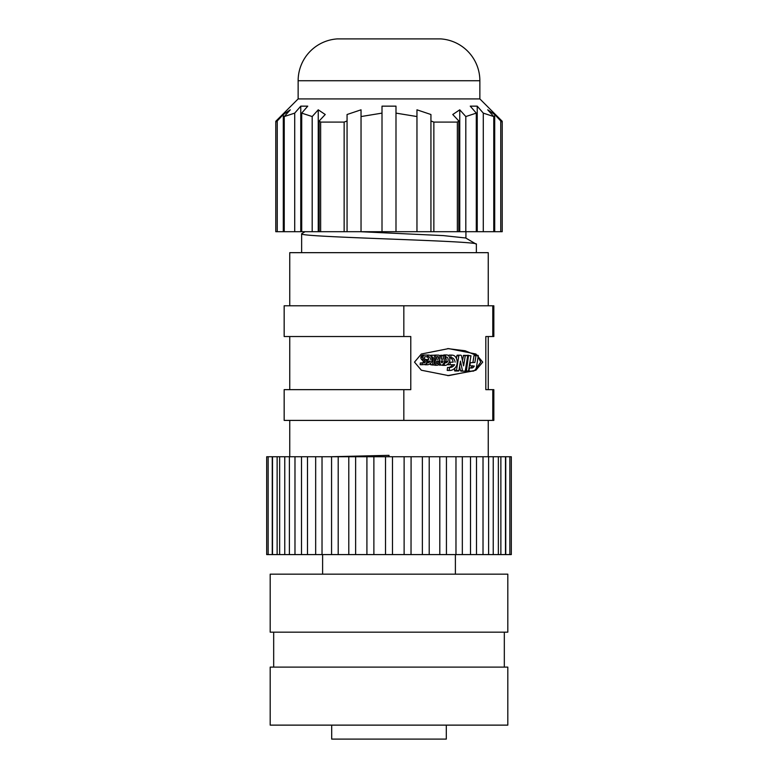<?xml version="1.0" encoding="UTF-8"?>
<svg xmlns="http://www.w3.org/2000/svg" width="778" height="778" viewBox="0 0 778 778"><rect width="100%" height="100%" fill="white"/><g stroke="black" fill="none" stroke-linecap="round" stroke-linejoin="round"><path stroke-width="1.17" d="M449.674 357.695L450.783 357.695L451.065 355.099A14.85 10.503 -90 0 1 451.405 355.089A14.85 10.503 -90 0 1 453.827 355.488A7.245 5.125 -90 0 1 456.958 360.058A7.508 5.31 -90 0 1 457.192 362.256A7.508 5.31 -90 0 1 456.579 365.757A11.971 8.461 -90 0 1 449.859 370.454A11.971 8.461 -90 0 1 449.188 370.416L447.214 370.416A11.971 8.461 90 0 0 447.875 370.454L449.859 370.454M452.65 364.726A9.161 6.477 -90 0 1 448.478 367.469M448.118 363.832L448.021 364.726L454.624 364.726A9.161 6.477 -90 0 1 449.985 367.488A9.161 6.477 -90 0 1 449.519 367.469L449.188 370.416M449.81 357.695A5.485 3.88 -90 0 1 453.127 362.178L449.207 362.188L450.277 362.188L449.995 364.726M449.772 355.099A14.85 10.503 90 0 0 449.431 355.089A14.85 10.503 90 0 0 449.091 355.099L448.974 356.159M449.519 367.469L447.535 367.469L447.214 370.416M453.127 362.178L450.277 362.188M450.783 357.695A5.485 3.88 -90 0 1 451.279 357.647A5.485 3.88 -90 0 1 455.101 362.178M451.065 355.099L449.091 355.099M439.978 357.209A2.101 1.478 90 0 0 438.491 355.118L436.964 355.118A2.597 1.838 90 0 0 436.857 355.108A2.597 1.838 90 0 0 435.096 356.956A2.597 1.838 90 0 0 435.826 359.874A2.986 2.11 90 0 0 435.106 363.18A2.986 2.11 90 0 0 437.08 365.232A2.373 1.682 90 0 0 437.246 365.242A2.373 1.682 90 0 0 438.87 363.452L439.93 357.744A2.101 1.478 90 0 0 439.978 357.209M438.695 357.228L438.228 359.251L437.324 359.251A1.4 0.992 -90 0 1 436.672 356.81A2.859 2.023 -90 0 1 437.44 356.587A2.859 2.023 -90 0 1 437.8 356.635L438.695 357.228L436.614 356.878M438.491 355.118L436.964 355.118M438.14 360.963L437.362 363.734A1.371 0.973 -90 0 1 437.1 361.021L438.14 360.963M437.08 365.232L435.106 365.232A2.373 1.682 90 0 0 435.272 365.242A2.373 1.682 90 0 0 435.437 365.232M435.826 359.874L434.513 359.874M433.949 364.717A2.986 2.11 90 0 0 435.106 365.232M436.75 355.118L434.99 355.118A2.597 1.838 90 0 0 434.883 355.108A2.597 1.838 90 0 0 434.017 355.41M436.691 363.414L437.615 363.414M436.711 357.228L436.429 358.473M436.721 356.781L438.403 356.781M437.8 356.635L437.071 356.635M426.684 356.713L427.958 356.713L428.143 355.069A9.355 6.613 -90 0 1 428.357 355.069A9.355 6.613 -90 0 1 429.874 355.322A4.571 3.229 -90 0 1 431.848 358.201A4.726 3.345 -90 0 1 431.994 359.582A4.726 3.345 -90 0 1 431.615 361.789A7.595 5.368 -90 0 1 427.355 364.756A7.595 5.368 -90 0 1 426.85 364.726L424.876 364.726A7.595 5.368 90 0 0 425.371 364.756L427.355 364.756M428.406 361.138A5.835 4.123 -90 0 1 426.645 362.645M426.626 356.713A3.452 2.441 -90 0 1 428.707 359.533L425.644 359.757M426.587 362.869L426.85 364.726M425.663 359.543L427.647 359.543L427.462 361.138L430.38 361.138A5.835 4.123 -90 0 1 427.433 362.888A5.835 4.123 -90 0 1 427.054 362.869M427.462 361.138L426.616 361.138M428.707 359.533L427.647 359.543M427.958 356.713A3.452 2.441 -90 0 1 428.279 356.684A3.452 2.441 -90 0 1 430.681 359.533M428.143 355.069L422.814 355.069A6.516 4.61 90 0 0 422.143 355.293A2.577 1.819 90 0 0 421.219 356.188A2.587 1.828 90 0 0 420.859 357.442A2.266 1.605 90 0 0 421.462 359.251L423.067 361.041A0.924 0.652 -90 0 1 423.222 362.324L425.196 362.324A2.062 1.459 -90 0 1 424.263 362.84L420.324 362.986L420.159 364.707L422.143 364.707L422.298 362.986L420.324 362.986M385.509 554.588L392.491 554.588L392.491 456.744L385.509 456.744L385.509 554.588L366.915 554.588L366.915 456.744L266.689 456.744L266.689 554.588L268.157 554.588L268.157 456.744M479.861 80.737L298.139 80.737A41.934 41.934 0 0 1 337.282 38.9L440.718 38.9A41.934 41.934 0 0 1 479.861 80.737L479.861 98.913L298.139 98.913L275.782 121.28L275.782 122.088L277.24 120.969L283.299 114.512L290.282 109.815L284.233 116.554L294.716 113.121L300.765 106.148L307.757 106.148L301.708 113.121L312.192 116.554L318.241 109.815L325.233 114.512L319.175 120.969L320.643 122.088L320.643 231.698L344.139 231.698L344.139 122.088L320.643 122.088M289.756 420.402L289.756 456.744M330.203 456.754L389 455.334L389 456.744M488.244 420.402L488.244 456.744M492.785 420.402L492.785 389.652L493.836 389.652L493.836 420.402L284.164 420.402L284.164 389.652L410.784 389.652L410.784 336.534L403.831 336.534L403.831 305.783L284.164 305.783L284.164 336.534L403.831 336.534M488.244 336.534L488.244 389.652M492.785 336.534L492.785 305.783L493.836 305.783L493.836 336.534L485.822 336.534L485.822 389.652L492.785 389.652M488.244 305.783L488.244 252.665L289.756 252.665L289.756 305.783M403.831 305.783L492.785 305.783M305.034 231.698L301.64 233.77L301.64 252.665L301.64 233.77C296.243 237.261 481.757 240.762 476.36 244.253L465.721 237.99L443.402 235.608L360.068 231.698M476.36 244.253L476.36 252.665M344.139 122.088L347.066 120.969L347.066 114.512L361.041 109.815L361.041 116.554L361.041 109.815M361.041 231.698L361.041 116.554L382.008 113.121L382.008 106.148L395.992 106.148L395.992 113.121L416.959 116.554L416.959 109.815L430.934 114.512L430.934 120.969L433.861 122.088L433.861 231.698L344.139 231.698M457.357 122.088L458.826 120.969L452.767 114.512L459.759 109.815L459.759 231.698L457.357 231.698L457.357 122.088L433.861 122.088M465.808 116.554L476.292 113.121L470.243 106.148L477.235 106.148L477.235 231.698L465.808 231.698L465.808 116.554L459.759 109.815M483.284 113.121L493.767 116.554L487.718 109.815L494.701 114.512L494.701 231.698L483.284 231.698L483.284 113.121L477.235 106.148M500.76 120.969L502.218 122.088L502.218 231.698L500.76 231.698L500.76 120.969L494.701 114.512M502.218 121.28L502.218 122.088L502.218 121.28L479.861 98.913M298.139 80.737L298.139 98.913M403.831 420.402L403.831 389.652M414.509 362.12L421.336 370.221L448.624 375.628L475.903 370.221L482.73 362.12L475.903 354.009L448.624 348.602L421.336 354.009L414.509 362.12M475.63 369.239L480.746 362.12L478.12 356.917M476.146 355.332L465.166 350.771L447.632 348.602M447.632 375.628L471.974 371.164M320.643 231.698L275.782 231.698L275.782 122.088M494.701 231.698L500.76 231.698M477.235 231.698L483.284 231.698M459.759 231.698L465.808 231.698M433.861 231.698L457.357 231.698M458.826 120.969L458.826 231.698M430.934 231.698L430.934 120.969M347.066 120.969L347.066 231.698M319.175 231.698L319.175 120.969M277.24 120.969L277.24 231.698M283.299 114.512L283.299 231.698M416.959 231.698L416.959 109.815M318.241 231.698L318.241 109.815M312.192 231.698L312.192 116.554M284.233 231.698L284.233 116.554M493.767 231.698L493.767 116.554M476.292 113.121L476.292 231.698M395.992 231.698L395.992 113.121M382.008 113.121L382.008 231.698M301.708 231.698L301.708 113.121M294.716 113.121L294.716 231.698M300.765 106.148L300.765 231.698M470.953 355.76L468.492 355.653L466.362 371.155L468.531 370.834L470.953 355.76M469.834 362.772L474.891 362.441L475.98 355.663L478.003 355.332L476.029 355.332L478.305 355.75L476.35 367.897A7.119 5.038 -90 0 1 473.316 371.164L464.826 371.155M466.362 371.155L464.836 371.155L466.362 371.155M468.774 355.332L466.751 355.332M467.413 355.332L465.254 355.663L463.61 365.854L461.422 355.653A1.77 1.245 90 0 0 460.741 355.176L459.399 355.176A0.836 0.593 90 0 0 458.826 355.828L456.462 370.493L458.913 370.678L460.459 361.118L462.443 370.678A1.751 1.245 90 0 0 463.124 371.164L464.767 371.164A0.836 0.593 90 0 0 465.341 370.513L467.714 355.76L463.562 355.342L462.482 360.584M465.536 355.342L463.562 355.342M463.124 371.164L461.15 371.164A1.751 1.245 90 0 1 460.469 370.678L462.443 370.678M459.594 366.477L460.469 370.678M458.631 370.999L456.647 370.999M456.744 370.999L454.77 370.999L454.858 368.14M459.399 355.176L457.425 355.176A0.836 0.593 90 0 0 456.842 355.828L456.423 358.444M432.792 357.199L431.518 357.199L432.792 357.199A1.109 0.778 -90 0 1 433.356 358.502L432.442 364.697L430.467 364.697L432.442 364.697M430.03 355.4L433.667 355.196A2.217 1.566 -90 0 1 434.795 357.326A2.217 1.566 -90 0 1 434.795 357.452L433.939 364.804L431.8 364.989M430.701 363.102L430.467 364.697M432.101 355.196L429.971 355.371M433.774 364.989L432.607 364.989M432.053 357.199L431.236 356.645M431.936 355.4L431.771 356.645M439.385 360.691L440.718 355.245L441.923 355.663L441.437 359.222L443.246 359.222L443.781 355.527L441.904 355.527M443.781 355.527L445.249 355.604L444.569 360.681A6.739 4.765 -90 0 1 442.974 364.483A2.947 2.081 -90 0 1 441.68 365.115A2.947 2.081 -90 0 1 440.659 364.746L438.685 364.746A2.947 2.081 90 0 0 439.706 365.115L441.68 365.115M444.073 355.186L441.846 355.381M440.455 355.556L439.405 355.556M441.632 355.245L440.688 355.245M440.659 364.746A5.261 3.725 -90 0 1 439.764 360.691M441.437 362.48A2.723 1.926 -90 0 1 441.233 360.895L443.032 360.904A6.234 4.405 -90 0 1 442.274 362.626A0.836 0.593 -90 0 1 441.437 362.48M441.544 362.626L442.274 362.626M443.032 360.904L441.233 360.895M472.392 365.718L472.334 366.059A5.076 3.589 -90 0 1 469.504 368.062M476.029 355.332L474.006 355.663L472.917 362.441M469.367 371.164L468.56 370.649M469.085 370.649L469.202 369.18A1.255 0.885 -90 0 1 470.087 368.062L468.978 368.062M469.445 368.062L470.087 368.062M472.334 366.059L474.308 366.059A5.076 3.589 -90 0 1 471.449 368.062A5.076 3.589 -90 0 1 471.419 368.062M474.308 366.059L469.358 365.718M470.252 365.718L469.435 365.203M470.32 362.772L469.961 365.203M470.612 362.441L469.883 362.441M476.272 355.342L474.298 355.342M455.393 574.164L455.393 554.588M322.607 574.164L322.607 554.588M270.19 632.174L507.81 632.174L507.81 574.164L270.19 574.164L270.19 632.174M268.157 554.588L348.787 554.588L348.787 456.744M504.319 667.116L504.319 632.174M273.681 667.116L273.681 632.174M270.19 725.125L507.81 725.125L507.81 667.116L270.19 667.116L270.19 725.125M331.564 554.588L331.564 456.744M331.691 725.125L331.691 739.1L446.309 739.1L446.309 725.125M315.674 554.588L315.674 456.744M301.494 554.588L301.494 456.744M289.387 554.588L289.387 456.744M279.642 554.588L279.642 456.744M272.504 554.588L272.504 456.744M385.509 456.744L366.915 456.744M392.491 456.744L411.027 456.744M392.491 554.588L511.311 554.588L511.311 456.744L411.085 456.744L411.027 554.588M404.122 554.588L404.122 456.744M373.878 456.744L373.878 554.588M348.787 554.588L366.915 554.588M422.376 554.588L422.376 456.744M355.624 456.744L355.624 554.588M439.803 554.588L439.803 456.744M338.197 456.744L338.197 554.588M455.976 554.588L455.976 456.744M322.024 456.744L322.024 554.588M470.505 554.588L470.505 456.744M307.495 456.744L307.495 554.588M483.021 554.588L483.021 456.744M294.979 456.744L294.979 554.588M493.233 554.588L493.233 456.744M284.767 456.744L284.767 554.588M500.867 554.588L500.867 456.744M277.133 456.744L277.133 554.588M505.749 554.588L505.749 456.744M272.251 456.744L272.251 554.588M445.065 356.966L445.308 356.966A13.061 9.239 -90 0 1 445.463 356.966A13.061 9.239 -90 0 1 447 357.151L445.045 357.151A2.84 2.013 -90 0 1 446.173 359.708A2.84 2.013 -90 0 1 445.658 361.614L447.632 361.614A5.028 3.55 -90 0 1 445.259 362.898A5.028 3.55 -90 0 1 444.656 362.82L444.112 365.252L442.137 365.252A7.216 5.106 90 0 0 443.003 365.359L444.977 365.359A7.216 5.106 -90 0 1 444.112 365.252M447 357.151A2.84 2.013 -90 0 1 448.147 359.708A2.84 2.013 -90 0 1 447.632 361.614M446.543 354.933L444.569 354.933A6.914 4.892 90 0 0 443.713 355.04L445.687 355.04A6.914 4.892 -90 0 1 446.543 354.933A6.914 4.892 -90 0 1 447.71 355.138A4.123 2.917 -90 0 1 449.801 358.318A6.098 4.318 -90 0 1 449.84 359.154A6.098 4.318 -90 0 1 449.548 361.362A7.216 5.106 -90 0 1 444.977 365.359M445.658 361.614A5.028 3.55 -90 0 1 443.985 362.801M443.975 362.82L444.656 362.82M445.687 355.04L445.308 356.966M427.686 355.069L427.492 356.684L424.866 356.781A1.186 0.836 -90 0 0 424.438 358.522L426.198 360.331A2.149 1.517 -90 0 1 426.733 361.964A2.149 1.517 -90 0 1 426.694 362.402A2.363 1.673 -90 0 1 426.149 363.676A3.482 2.46 -90 0 1 424.807 364.474L422.143 364.707M423.067 361.041L425.041 361.041A0.924 0.652 -90 0 1 425.196 362.324M423.222 362.324A2.062 1.459 -90 0 1 422.289 362.84M422.298 362.986L424.263 362.84M421.462 359.251L423.436 359.251L425.041 361.041M423.436 359.251A2.266 1.605 -90 0 1 422.833 357.442L420.859 357.442M422.833 357.442A2.587 1.828 -90 0 1 423.193 356.188A2.577 1.819 -90 0 1 424.117 355.293L422.143 355.293M424.117 355.293A6.516 4.61 -90 0 1 424.798 355.069M466.071 370.649L465.312 370.649M468.492 355.653L467.704 355.653M465.254 355.663L463.27 355.663M456.462 370.493L454.478 370.493M458.826 355.828L456.842 355.828M431.907 358.502L433.356 358.502M475.98 355.663L474.006 355.663M423.193 356.188L421.219 356.188M451.405 355.089L449.431 355.089M437.246 365.242L435.272 365.242M436.857 355.108L434.883 355.108M428.357 355.069L426.383 355.069M301.64 233.77L301.64 252.665M289.756 336.534L289.756 389.652M465.925 238.117L465.925 231.698M429.213 554.588L429.213 456.744M446.436 554.588L446.436 456.744M462.327 554.588L462.327 456.744M476.506 554.588L476.506 456.744M488.613 554.588L488.613 456.744M498.358 554.588L498.358 456.744M505.496 554.588L505.496 456.744M509.843 554.588L509.843 456.744"/></g></svg>
